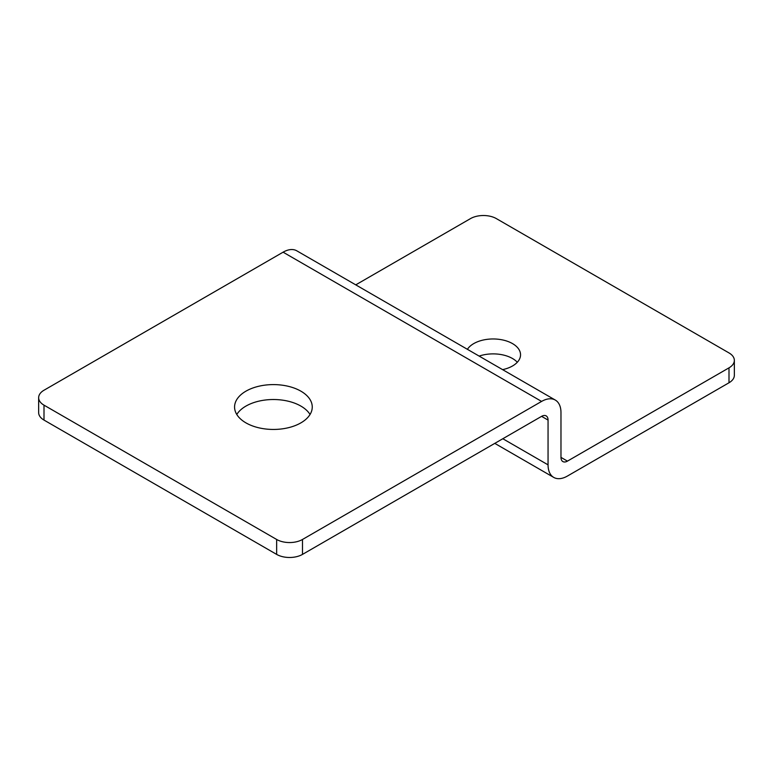 <?xml version="1.0" encoding="UTF-8"?>
<svg xmlns="http://www.w3.org/2000/svg" width="773" height="773" viewBox="0 0 773 773"><rect width="100%" height="100%" fill="white"/><g stroke="black" fill="none" stroke-linecap="round" stroke-linejoin="round"><path stroke-width="1.16" d="M567.44 476.042A27.413 15.827 -60 0 1 553.729 477.405A27.413 15.827 -60 0 1 548.057 464.853L548.057 420.077A9.141 5.276 120 0 0 546.163 415.893A9.141 5.276 120 0 0 541.593 416.347L302.494 554.396L302.494 539.467L541.593 401.419A27.413 15.827 -60 0 1 555.304 400.066A27.413 15.827 -60 0 1 560.976 412.618L560.976 457.384A9.141 5.276 120 0 0 562.87 461.568A9.141 5.276 120 0 0 567.44 461.123L728.997 367.842L728.997 382.77L567.44 476.042M302.494 554.396A18.281 10.551 0 0 1 276.647 554.396L276.647 539.467L44.003 405.158A18.281 10.551 180 0 1 38.65 397.689A18.281 10.551 180 0 1 44.003 390.23L283.102 252.182A27.413 15.827 -60 0 1 296.813 250.829L555.304 400.066M245.949 422.879A38.843 22.427 0 0 0 288.271 427.74A38.843 22.427 0 0 0 312.253 407.023A38.843 22.427 0 0 0 300.881 391.167A38.843 22.427 0 0 0 258.549 386.307A38.843 22.427 0 0 0 234.567 407.023A38.843 22.427 0 0 0 245.949 422.879M310.041 414.483A38.843 22.427 0 0 0 300.881 406.086A38.843 22.427 0 0 0 236.789 414.483M467.404 349.319A27.413 15.827 180 0 1 512.509 343.599A27.413 15.827 180 0 1 520.548 354.788A27.413 15.827 180 0 1 502.605 369.639M517.301 362.247A27.413 15.827 0 0 0 512.509 358.517A27.413 15.827 0 0 0 479.144 356.092M355.754 284.86L470.506 218.604A18.281 10.551 0 0 1 496.353 218.604L728.997 352.923A18.281 10.551 180 0 1 734.35 360.382L734.35 375.311A18.281 10.551 180 0 1 728.997 382.77M734.35 360.382A18.281 10.551 180 0 1 728.997 367.842M276.647 539.467A18.281 10.551 0 0 0 302.494 539.467M276.647 554.396L44.003 420.077A18.281 10.551 180 0 1 38.65 412.618L38.65 397.689M548.057 464.853L502.817 438.735M548.057 420.077L541.593 416.347M541.593 401.419L283.102 252.182M567.44 461.123L560.976 457.384M44.003 420.077L44.003 405.158M553.729 477.405L494.788 443.373"/></g></svg>
